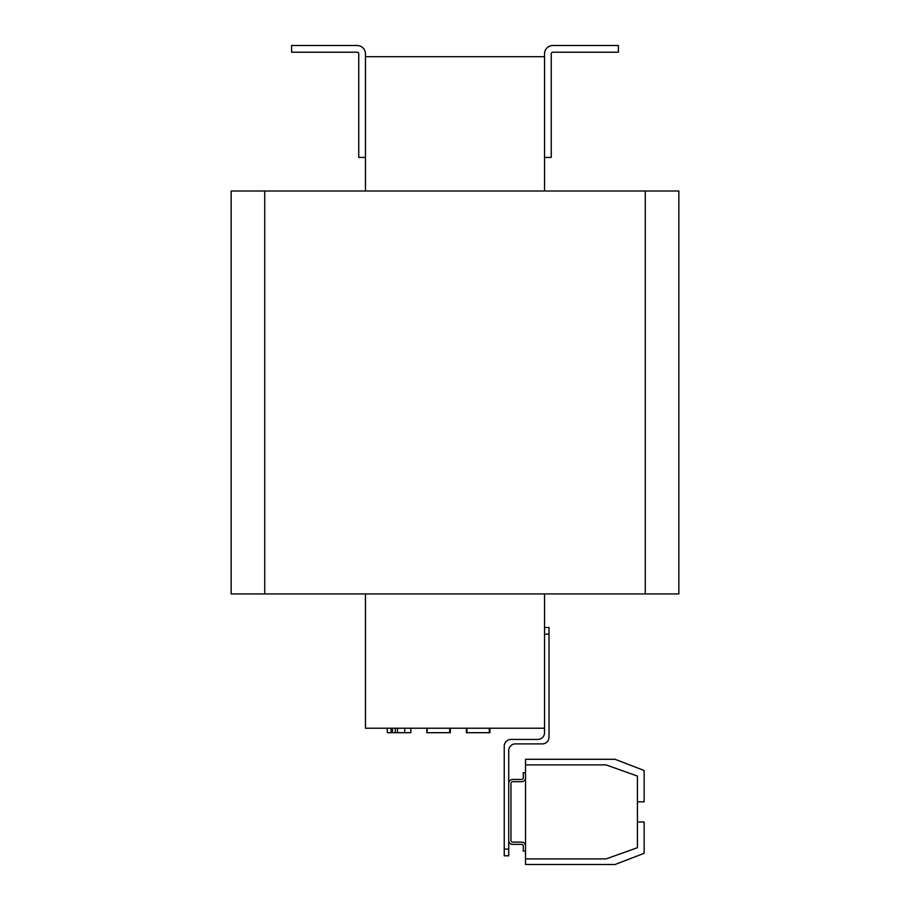 <?xml version="1.0" encoding="UTF-8"?>
<svg xmlns="http://www.w3.org/2000/svg" width="910" height="910" viewBox="0 0 910 910"><rect width="100%" height="100%" fill="white"/><g stroke="black" fill="none" stroke-linecap="round" stroke-linejoin="round"><path stroke-width="1.36" d="M544.533 157.419L551.255 157.419L551.255 53.861A1.649 1.649 0 0 1 552.905 52.211L618.402 52.211L618.402 45.5L552.905 45.5A8.361 8.361 0 0 0 544.533 53.861L544.533 190.998M544.533 593.923L544.533 728.228L365.467 728.228L365.467 593.923M365.467 157.419L358.745 157.419L358.745 53.861A1.649 1.649 0 0 0 357.095 52.211L291.598 52.211L291.598 45.5L357.095 45.5A8.361 8.361 0 0 1 365.467 53.861L365.467 190.998M544.533 56.693L365.467 56.693M264.73 593.923L678.849 593.923L678.849 190.998L231.151 190.998L231.151 593.923L264.73 593.923L264.73 190.998M544.533 627.49L549.014 627.49L549.014 737.18A6.711 6.711 0 0 1 542.303 743.891L515.435 743.891A6.711 6.711 0 0 0 508.724 750.613L508.724 855.821L504.242 855.821L504.242 746.132A6.711 6.711 0 0 1 510.965 739.42L537.821 739.42A6.711 6.711 0 0 0 544.533 732.698L544.533 728.228M525.514 846.004L525.514 851.066L523.273 851.066L523.273 846.004A1.649 1.649 0 0 0 521.623 844.355L512.614 844.355A3.89 3.89 0 0 1 508.724 840.465L508.724 783.328A3.89 3.89 0 0 1 512.614 779.438L521.623 779.438A1.649 1.649 0 0 0 523.273 777.788L523.273 772.726L525.514 772.726L525.514 846.004A3.89 3.89 0 0 0 521.623 842.114L512.614 842.114A1.649 1.649 0 0 1 510.965 840.465L510.965 783.328A1.649 1.649 0 0 1 512.614 781.679L521.623 781.679A3.89 3.89 0 0 0 525.514 777.788M637.432 821.969L644.143 821.969L644.143 853.307L615.046 864.5L525.514 864.5L525.514 858.904L606.094 858.904L637.432 847.711L637.432 776.082L606.094 764.889L525.514 764.889L525.514 759.293L615.046 759.293L644.143 770.486L644.143 801.824L637.432 801.824M525.514 764.889L525.514 772.726M525.514 851.066L525.514 858.904M392.403 732.698L410.808 732.698L410.808 728.228M404.745 732.698L404.745 728.228M397.522 732.698L397.522 728.228M395.293 732.698L395.293 728.228M387.273 728.228L387.273 732.698L392.438 732.698L392.438 728.228M391.061 732.698L391.061 728.228M426.824 728.228L426.824 732.698L427.393 728.228M427.393 732.698L450.348 732.698L450.348 728.228M449.779 732.698L449.779 728.228M466.364 728.228L466.364 732.698L489.899 732.698L489.899 728.228M489.318 732.698L489.318 728.228M466.944 732.698L466.944 728.228M645.27 593.923L645.27 190.998M504.242 849.098L508.724 849.098M549.014 634.213L544.533 634.213"/></g></svg>
